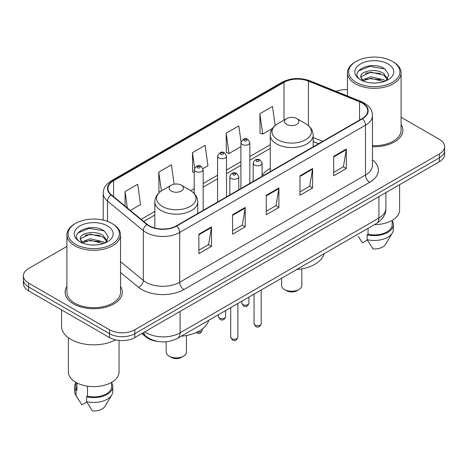 <?xml version="1.0" encoding="UTF-8"?>
<svg xmlns="http://www.w3.org/2000/svg" width="468" height="468" viewBox="0 0 468 468"><rect width="100%" height="100%" fill="white"/><g stroke="black" fill="none" stroke-linecap="round" stroke-linejoin="round"><path stroke-width="0.7" d="M270.264 168.416A31.572 18.229 0 0 0 262.103 175.465M318.497 143.758L313.162 141.599M157.371 341.359A17.872 10.319 180 0 1 146.279 337.165L141.839 333.503M66.912 246.402L28.636 268.497A17.872 10.319 0 0 0 23.4 275.798L23.4 283.579A17.872 10.319 0 0 0 28.636 290.874L109.518 337.574A17.872 10.319 0 0 0 134.796 337.574L439.364 161.729A17.872 10.319 0 0 0 444.6 154.434L444.6 150.538A17.872 10.319 0 0 1 439.364 157.839A17.872 10.319 0 0 0 444.6 150.538L444.6 146.648A17.872 10.319 0 0 0 439.364 139.353L401.088 117.257M23.4 275.798A17.872 10.319 0 0 0 28.636 283.093L109.518 329.788A17.872 10.319 0 0 0 134.796 329.788L134.796 333.678L439.364 157.839L134.796 333.678A17.872 10.319 0 0 1 109.518 333.678A17.872 10.319 0 0 0 134.796 333.678L134.796 337.574M28.636 283.093L28.636 286.983L109.518 333.678L28.636 286.983A17.872 10.319 0 0 1 23.4 279.688A17.872 10.319 0 0 0 28.636 286.983L28.636 290.874M66.912 286.469A28.595 16.509 0 0 0 65.122 292.213A28.595 16.509 0 0 0 73.499 303.884A28.595 16.509 0 0 0 104.662 307.464A28.595 16.509 0 0 0 122.318 292.213A28.595 16.509 0 0 0 120.528 286.469A28.595 16.509 0 0 1 122.318 292.213A28.595 16.509 0 0 1 104.662 307.464A28.595 16.509 0 0 1 73.499 303.884A28.595 16.509 0 0 1 65.122 292.213A28.595 16.509 0 0 1 66.912 286.469M362.103 103.018A19.065 11.004 180 0 1 367.69 110.799A19.065 11.004 180 0 1 362.103 118.579L176.331 225.839A19.065 11.004 180 0 1 147.233 224.371L111.425 194.846A19.065 11.004 180 0 1 107.973 188.528A19.065 11.004 180 0 1 113.56 180.747L284.006 82.345A19.065 11.004 180 0 1 308.418 81.11L359.559 101.784A19.065 11.004 180 0 1 362.103 103.018M362.443 102.82A19.539 11.285 0 0 0 359.834 101.556L308.693 80.882A19.539 11.285 0 0 0 283.666 82.146L113.221 180.554A19.539 11.285 0 0 0 111.033 195.004L146.841 224.529A19.539 11.285 0 0 0 176.664 226.032L362.443 118.778A19.539 11.285 0 0 0 362.443 102.82M198.865 234.181L198.865 253.638L211.507 246.344L211.507 226.886L198.865 234.181M198.865 250.187L208.599 244.565L211.454 227.53A4.768 2.749 -120 0 0 211.507 226.886M208.517 244.618L211.507 246.344M232.567 214.724L232.567 234.181L245.203 226.886L245.203 207.429L232.567 214.724M232.567 230.73L242.301 225.108L245.156 208.073A4.768 2.749 -120 0 0 245.203 207.429M242.213 225.161L245.203 226.886M333.672 156.353L333.672 175.81L346.308 168.515L346.308 149.058L333.672 156.353M333.672 172.359L343.407 166.737L346.256 149.701A4.768 2.749 -120 0 0 346.308 149.058M343.319 166.789L346.308 168.515M299.97 175.81L299.97 195.267L312.606 187.972L312.606 168.515L299.97 175.81M299.97 191.816L309.705 186.194L312.554 169.159A4.768 2.749 -120 0 0 312.606 168.515M309.617 186.246L312.606 187.972M266.269 195.267L266.269 214.724L278.905 207.429L278.905 187.972L266.269 195.267M266.269 211.273L276.003 205.651L278.858 188.616A4.768 2.749 -120 0 0 278.905 187.972M275.915 205.704L278.905 207.429M372.458 146.706A28.595 16.509 0 0 0 402.878 130.233A28.595 16.509 0 0 0 401.088 124.488A28.595 16.509 0 0 1 402.878 130.233A28.595 16.509 0 0 1 372.458 146.706M134.796 329.788L439.364 153.949A17.872 10.319 0 0 0 444.6 146.648M347.472 89.675A17.872 10.319 0 0 0 336.001 91.342M130.385 210.477L140.552 204.604L137.697 184.275L125.061 191.57L125.061 206.09M241.026 141.734L238.803 125.904L226.167 133.199L226.366 152.539M275.178 125.488L272.505 106.447L259.863 113.742L260.068 133.082M174.119 184.181L171.399 164.818L158.763 172.113L158.968 191.453M203.007 168.544L207.956 165.69L205.101 145.361L192.465 152.656L192.67 171.996M194.232 172.581L192.465 171.92M192.465 152.656L194.618 167.989M226.167 133.199L229.016 153.527L240.903 146.665M229.016 153.527L226.167 152.463M259.863 113.742L262.718 134.07L272.423 128.472M262.718 134.07L259.863 133.006M160.074 191.868L158.763 191.377M158.763 172.113L161.401 190.909M125.061 191.57L127.366 207.991M356.166 82.321A25.617 14.789 0 0 0 392.395 82.321A25.617 14.789 0 0 0 392.395 61.402L393.237 61.887A26.811 15.479 0 0 1 401.088 72.832A26.811 15.479 0 0 1 384.538 87.136A26.811 15.479 0 0 1 355.323 83.778A26.811 15.479 0 0 1 347.472 72.832A26.811 15.479 0 0 1 355.323 61.887L356.166 61.402A25.617 14.789 0 0 0 356.166 82.321M372.458 145.677A26.811 15.479 0 0 0 401.088 130.233L401.088 72.832M374.476 224.622A25.319 14.619 0 0 0 399.602 210.009L399.602 184.684M371.025 82.918L375.564 83.052M362.121 80.069L370.796 76.758L383.801 79.8L385.38 81.063M362.916 80.9L370.796 78.302L384.088 81.543M360.81 76.805L363.039 81.005M360.84 77.22C359.389 71.224 375.822 67.661 383.801 73.622L387.674 78.969M360.898 77.594L361.273 76.594L370.796 72.125L383.801 75.167L387.369 79.367M385.837 80.876L388.879 74.898L385.029 69.1C371.405 59.301 347.18 72.212 361.167 80.127L361.237 80.168M388.019 63.929A19.428 11.214 0 0 0 360.547 63.929A19.428 11.214 0 0 0 360.547 79.788A19.428 11.214 0 0 0 388.019 79.788A19.428 11.214 0 0 0 388.019 63.929M358.195 236.293L362.437 242.869L367.351 240.031M362.723 81.017L360.869 77.442M368.059 228.331L368.059 234.275A17.872 10.319 0 0 0 392.155 224.599L392.155 220.364M393.237 61.887L392.395 61.402A25.617 14.789 0 0 0 356.166 61.402M368.059 234.275L367.134 234.807L367.134 239.669L372.967 248.947A11.916 6.88 0 0 0 385.544 244.354L392.301 233.058A19.065 11.004 0 0 0 393.342 229.466L393.342 224.599A19.065 11.004 0 0 0 392.155 220.773M367.134 239.669A19.065 11.004 0 0 0 392.301 233.058M367.134 234.807A19.065 11.004 0 0 0 393.342 224.599M358.33 71.048L369.738 66.368L384.766 68.925M365.455 73.318L369.738 72.546L380.466 73.464M365.455 79.496L369.738 78.723L380.466 79.642M281.584 278.255L281.584 285.404A10.126 5.85 0 0 0 284.55 289.54L286.656 290.757A7.149 4.13 0 0 0 296.77 290.757L298.876 289.54A10.126 5.85 0 0 0 301.842 285.404L301.842 268.86M286.656 290.757L284.55 289.54A10.126 5.85 0 0 0 298.876 289.54M286.656 124.394A7.149 4.13 0 0 0 296.77 124.394A7.149 4.13 0 0 0 296.77 118.556L305.645 123.681A19.703 11.372 0 0 1 305.645 139.768A19.703 11.372 0 0 1 277.781 139.768A19.703 11.372 0 0 1 277.781 123.681C272.932 126.565 270.422 130.391 270.264 135.164A21.446 12.384 0 0 0 276.547 143.922A21.446 12.384 0 0 0 299.918 146.607A21.446 12.384 0 0 0 313.162 135.164C313.004 130.391 310.495 126.565 305.645 123.681L296.77 118.556A7.149 4.13 0 0 0 286.656 118.556A7.149 4.13 0 0 0 286.656 124.394M296.624 269.574A32.766 18.919 0 0 0 324.108 253.703M166.158 341.763L166.158 352.047A10.126 5.85 0 0 0 169.124 356.177L171.229 357.394A7.149 4.13 0 0 0 181.344 357.394L183.45 356.177A10.126 5.85 0 0 0 186.416 352.047L186.416 335.498M171.229 357.394L169.124 356.177A10.126 5.85 0 0 0 183.45 356.177M171.229 191.038A7.149 4.13 0 0 0 181.344 191.038A7.149 4.13 0 0 0 181.344 185.199L190.219 190.324A19.703 11.372 0 0 1 190.219 206.411A19.703 11.372 0 0 1 162.355 206.411A19.703 11.372 0 0 1 162.355 190.324C157.505 193.202 154.996 197.034 154.838 201.807A21.446 12.384 0 0 0 161.121 210.559A21.446 12.384 0 0 0 184.497 213.244A21.446 12.384 0 0 0 197.736 201.807C197.578 197.034 195.068 193.202 190.219 190.324L181.344 185.199A7.149 4.13 0 0 0 171.229 185.199A7.149 4.13 0 0 0 171.229 191.038M181.204 336.211A32.766 18.919 0 0 0 208.681 320.346M75.605 244.296A25.617 14.789 0 0 0 111.834 244.296A25.617 14.789 0 0 0 111.834 223.382L112.677 223.868A26.811 15.479 0 0 1 120.528 234.813A26.811 15.479 0 0 1 103.978 249.111A26.811 15.479 0 0 1 74.763 245.758A26.811 15.479 0 0 1 66.912 234.813A26.811 15.479 0 0 1 74.763 223.868L75.605 223.382A25.617 14.789 0 0 0 75.605 244.296M66.912 234.813L66.912 292.213A26.811 15.479 0 0 0 74.763 303.159A26.811 15.479 0 0 0 103.978 306.511A26.811 15.479 0 0 0 120.528 292.213L120.528 234.813M61.548 309.88L61.548 326.26A32.169 18.574 0 0 0 70.972 339.394A32.169 18.574 0 0 0 115.608 339.879M68.398 337.72L68.398 371.99A25.319 14.619 0 0 0 75.816 382.327A25.319 14.619 0 0 0 103.41 385.492A25.319 14.619 0 0 0 119.042 371.99L119.042 340.435M90.464 244.899L95.004 245.033M81.561 242.05L90.236 238.738L103.241 241.78L104.82 243.044M82.356 242.88L90.236 240.283L103.527 243.524M80.25 238.785L82.479 242.986M80.28 239.201C78.829 233.204 95.261 229.642 103.241 235.603L107.113 240.95M80.338 239.575L80.712 238.575L90.236 234.105L103.241 237.147L106.809 241.348M105.277 242.857L108.319 236.878L104.469 231.081C90.845 221.282 66.62 234.193 80.607 242.108L80.677 242.149M107.453 225.909A19.428 11.214 0 0 0 79.981 225.909A19.428 11.214 0 0 0 79.981 241.769A19.428 11.214 0 0 0 107.453 241.769A19.428 11.214 0 0 0 107.453 225.909M75.845 382.344L75.845 386.58A17.872 10.319 0 0 0 76.963 390.172L76.963 382.947M75.845 382.748A19.065 11.004 0 0 0 74.658 386.58L74.658 391.447A19.065 11.004 0 0 0 75.699 395.039A19.065 11.004 0 0 0 76.044 395.571L81.877 404.849L86.791 402.012M76.044 395.571L76.044 390.704L76.963 390.172M74.658 386.58A19.065 11.004 0 0 0 76.044 390.704M82.163 242.997L80.309 239.423M87.498 386.159L87.498 396.256A17.872 10.319 0 0 0 111.595 386.58L111.595 382.344M112.677 223.868L111.834 223.382A25.617 14.789 0 0 0 75.605 223.382M87.498 396.256L86.574 396.788L86.574 401.649L92.407 410.927A11.916 6.88 0 0 0 104.984 406.335L111.741 395.039A19.065 11.004 0 0 0 112.782 391.447L112.782 386.58A19.065 11.004 0 0 0 111.595 382.748M86.574 401.649A19.065 11.004 0 0 0 111.741 395.039M86.574 396.788A19.065 11.004 0 0 0 112.782 386.58M77.77 233.029L89.172 228.349L104.206 230.899M84.895 235.299L89.172 234.526L99.906 235.445M84.895 241.476L89.172 240.704L99.906 241.623M146.279 336.556L146.279 337.165M144.776 331.806A23.833 13.759 0 0 0 146.379 332.83A23.833 13.759 0 0 0 180.081 332.83L378.916 218.035A23.833 13.759 0 0 0 385.895 208.307C386.071 214.215 382.918 219.281 376.447 223.488L177.612 338.282A11.916 6.88 60 0 0 180.081 332.83L180.081 311.425M378.916 196.63L378.916 218.035A11.916 6.88 60 0 1 376.447 223.488M143.811 332.368A11.916 7.968 129.5 0 0 145.887 336.24L142.266 333.257M439.364 161.729L439.364 153.949M109.518 337.574L109.518 329.788M372.458 159.828A29.788 17.199 180 0 1 369.691 182.304L183.912 289.563A5.955 3.44 60 0 1 179.7 282.262L365.479 175.009A23.833 13.759 0 0 0 372.458 165.28L372.458 115.467A23.833 13.759 180 0 1 365.479 125.196A5.955 3.44 -120 0 0 362.443 118.778M183.912 289.563A29.788 17.199 180 0 1 141.786 289.563A29.788 17.199 180 0 1 138.446 287.264L120.528 272.487M146.841 224.529A5.955 3.984 129.5 0 0 143.331 230.619L143.331 280.426A23.833 13.759 0 0 0 145.998 282.262A23.833 13.759 0 0 0 179.7 282.262L179.7 232.456A23.833 13.759 180 0 1 143.331 230.619L107.517 201.094A23.833 13.759 180 0 1 103.212 193.202L103.212 220.1M372.458 115.467C372.072 111.372 371.691 107.968 364.244 103.013L361.109 101.492A5.955 2.79 112 0 0 359.834 101.556M361.109 101.492L309.968 80.818C300.099 77.325 290.733 77.834 281.871 82.339A5.955 3.44 60 0 1 283.666 82.146M113.221 180.554A5.955 3.44 -120 0 0 111.425 180.747C104.2 185.48 103.539 189.049 103.212 193.202M111.033 195.004A5.955 3.984 129.5 0 0 107.517 201.094L107.517 221.382M309.968 80.818A5.955 2.79 112 0 0 308.693 80.882M176.664 226.032A5.955 3.44 60 0 1 179.7 232.456L365.479 125.196L365.479 175.009A5.955 3.44 60 0 0 369.691 182.304M120.528 261.63L143.331 280.426A5.955 3.984 -50.5 0 1 138.446 287.264M113.56 180.747L113.56 196.607M359.559 101.784L359.559 120.054M308.418 81.11L308.418 125.629M322.668 141.348L313.162 137.504M284.006 82.345L284.006 120.089M270.264 144.752L249.842 156.546M240.903 161.706L226.506 170.019M217.567 175.178L203.165 183.497M194.232 188.657L190.768 190.651M154.838 211.396L141.114 219.322M266.269 195.881L278.858 188.616M299.97 176.424L312.554 169.159M333.672 156.967L346.256 149.701M232.567 215.339L245.156 208.073M198.865 234.796L211.454 227.53M261.208 323.71C260.032 326.927 258.201 327.869 255.721 326.535L254.06 323.71A3.574 2.065 0 0 0 255.107 325.172A3.574 2.065 0 0 0 259.003 325.617A3.574 2.065 0 0 0 261.208 323.71L261.208 290.02M254.475 165.011A4.469 2.58 180 0 1 253.165 163.186C254.305 159.524 256.645 158.459 260.173 159.998L262.103 163.186A4.469 2.58 180 0 1 259.342 165.573A4.469 2.58 180 0 1 254.475 165.011M258.687 160.15A1.492 0.86 0 0 0 256.581 160.15A1.492 0.86 0 0 0 256.581 161.361A1.492 0.86 0 0 0 258.687 161.361A1.492 0.86 0 0 0 258.687 160.15M237.867 337.182C236.691 340.4 234.866 341.342 232.385 340.008L230.718 337.182A3.574 2.065 0 0 0 231.765 338.645A3.574 2.065 0 0 0 235.661 339.089A3.574 2.065 0 0 0 237.867 337.182L237.867 303.492M231.133 178.483A4.469 2.58 180 0 1 229.829 176.658C230.97 172.996 233.304 171.931 236.837 173.476L238.762 176.658A4.469 2.58 180 0 1 236.007 179.045A4.469 2.58 180 0 1 231.133 178.483M235.345 173.622A1.492 0.86 0 0 0 233.239 173.622A1.492 0.86 0 0 0 233.239 174.839A1.492 0.86 0 0 0 235.345 174.839A1.492 0.86 0 0 0 235.345 173.622M242.845 304.615A3.574 2.065 0 0 0 246.741 305.066A3.574 2.065 0 0 0 248.947 303.159C247.771 306.376 245.946 307.312 243.465 305.984L241.798 303.159A3.574 2.065 0 0 0 242.845 304.615M249.842 183.397L249.842 142.635A4.469 2.58 180 0 1 247.086 145.022A4.469 2.58 180 0 1 242.213 144.46A4.469 2.58 180 0 1 240.903 142.635L240.903 188.557M244.319 140.809A1.492 0.86 0 0 0 246.425 140.809A1.492 0.86 0 0 0 246.425 139.593A1.492 0.86 0 0 0 244.319 139.593A1.492 0.86 0 0 0 244.319 140.809M219.51 318.094A3.574 2.065 0 0 0 223.406 318.538A3.574 2.065 0 0 0 225.611 316.631C224.435 319.849 222.604 320.791 220.124 319.457L218.462 316.631A3.574 2.065 0 0 0 219.51 318.094M226.506 196.87L226.506 156.107A4.469 2.58 180 0 1 223.745 158.494A4.469 2.58 180 0 1 218.878 157.932A4.469 2.58 180 0 1 217.567 156.107L217.567 202.03M220.984 154.288A1.492 0.86 0 0 0 223.09 154.288A1.492 0.86 0 0 0 223.09 153.071A1.492 0.86 0 0 0 220.984 153.071A1.492 0.86 0 0 0 220.984 154.288M197.326 332.011A3.574 2.065 0 0 0 202.275 330.11C201.094 333.321 199.269 334.263 196.788 332.929L196.221 332.52M203.165 210.343L203.165 169.586A4.469 2.58 180 0 1 200.409 171.967A4.469 2.58 180 0 1 195.536 171.405A4.469 2.58 180 0 1 194.232 169.586L194.232 193.448M197.642 167.76A1.492 0.86 0 0 0 199.754 167.76A1.492 0.86 0 0 0 199.754 166.544A1.492 0.86 0 0 0 197.642 166.544A1.492 0.86 0 0 0 197.642 167.76M177.612 338.282C168.024 343.102 158.436 343.102 148.847 338.282L145.887 336.24M385.895 208.307L385.895 192.6M281.871 82.339L111.425 180.747M270.264 148.379L249.842 160.173M240.903 165.333L226.506 173.646M217.567 178.805L203.165 187.124M194.232 192.278L193.489 192.711M154.838 215.023L143.699 221.458M318.585 143.705L313.162 141.511M347.472 95.981L347.472 72.832M313.162 146.841L313.162 135.164M270.264 171.604L270.264 135.164M286.656 118.556L277.781 123.681M197.736 213.478L197.736 201.807M154.838 228.045L154.838 201.807M171.229 185.199L162.355 190.324M77.635 398.274L75.699 395.039M254.06 323.71L254.06 294.15M253.165 181.479L253.165 163.186M262.103 176.319L262.103 163.186M230.718 337.182L230.718 307.622M229.829 194.951L229.829 176.658M238.762 189.792L238.762 176.658M248.947 303.159L248.947 297.098M249.842 142.635L247.917 139.446C245.326 137.574 242.986 138.639 240.903 142.635M241.798 303.159L241.798 301.222M225.611 316.631L225.611 310.571M226.506 156.107L224.581 152.925C221.984 151.053 219.65 152.112 217.567 156.107M218.462 316.631L218.462 314.701M202.275 330.11L202.275 329.033M203.165 169.586L201.24 166.397C198.648 164.525 196.314 165.584 194.232 169.586"/></g></svg>
